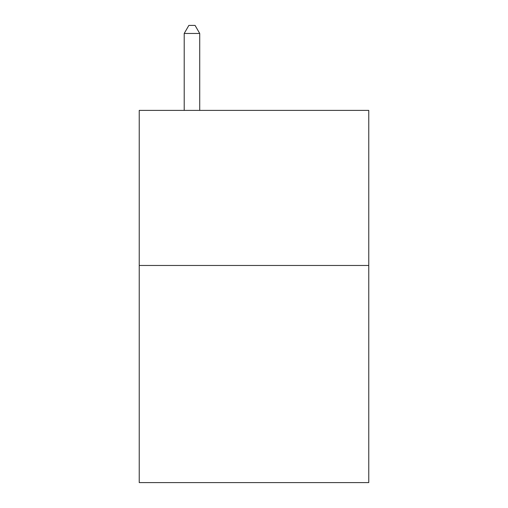<?xml version="1.0" encoding="UTF-8"?>
<svg xmlns="http://www.w3.org/2000/svg" width="508" height="508" viewBox="0 0 508 508"><rect width="100%" height="100%" fill="white"/><g stroke="black" fill="none" stroke-linecap="round" stroke-linejoin="round"><path stroke-width="0.76" d="M368.764 265.474L368.764 482.6L139.236 482.6L139.236 110.388L368.764 110.388L368.764 265.474L139.236 265.474M199.72 110.388L199.72 33.465L184.207 33.465L184.207 110.388M184.207 33.465L188.862 25.4L195.066 25.4L199.72 33.465"/></g></svg>
